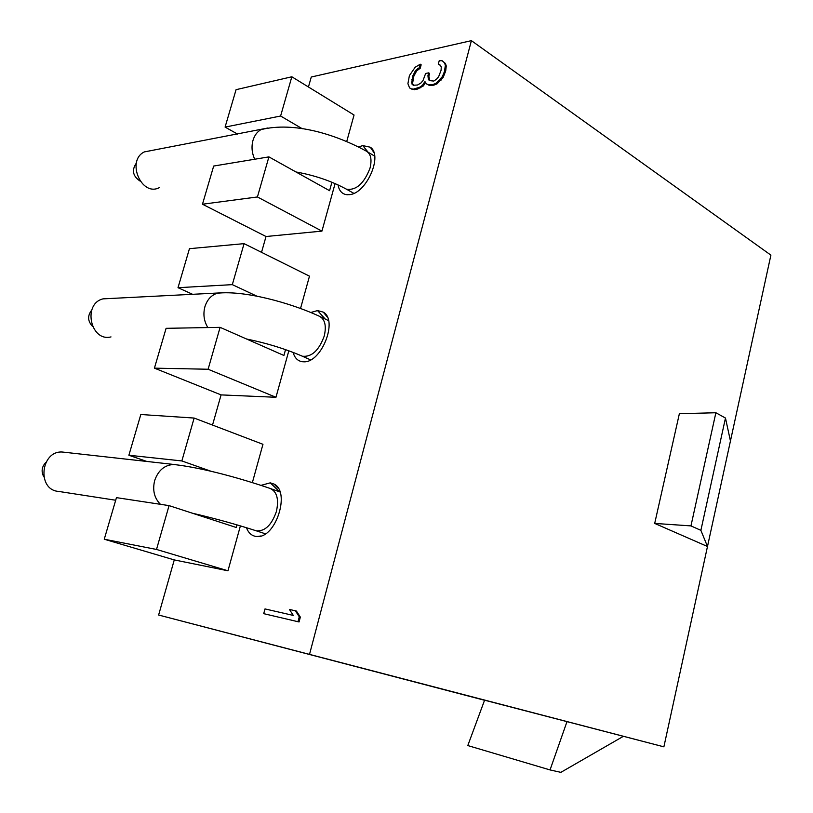 <?xml version="1.0" encoding="UTF-8"?>
<svg xmlns="http://www.w3.org/2000/svg" width="813" height="813" viewBox="0 0 813 813"><rect width="100%" height="100%" fill="white"/><g stroke="black" fill="none" stroke-linecap="round" stroke-linejoin="round"><path stroke-width="1.22" d="M567.017 721.568L550.045 769.931L467.8 745.562L484.578 700.196L663.886 746.832L158.626 615.024L484.558 700.267M550.045 769.931L560.868 772.35L623.368 736.324M309.601 654.079L471.398 40.65L770.897 255.14L663.886 746.832M725.47 418.045L700.887 530.35L707.483 546.499L654.699 523.42L679.373 413.695L715.877 412.75L725.47 418.045L730.45 441.002M700.887 530.35L690.959 525.899L654.699 523.42M690.959 525.899L715.877 412.75M471.398 40.65L311.267 77.022L308.442 86.981M237.589 134.104L225.089 127.092L280.607 116.025L291.837 76.778L354.051 115.019L346.755 141.421M335.088 183.565L321.938 231.116L266.014 236.512L261.532 252.325M192.915 294.448L178.006 287.7L232.325 284.641L244.063 243.646L309.479 276.166L300.546 308.432M288.828 350.789L275.963 397.283L221.085 394.894L212.518 425.067M211.482 471.428L181.858 460.941L194.134 418.055L262.955 444.305L252.376 482.576M240.394 525.879L227.965 570.787L174.267 559.913L158.626 615.024M420.26 64.197L415.189 67.235L409.396 75.599L407.913 83.698L409.589 87.926L411.469 88.861L413.543 89.105L419.782 87.194L422.445 85.345L424.914 81.544L426.459 83.871L428.4 84.806L432.851 84.582L436.154 83.251L442.353 76.646L444.457 71.534L445.361 65.355L444.538 62.875L442.16 60.741L439.223 60.721L438.288 64.217L440.25 65.121L441.256 66.89L441.093 70.243L438.624 76.747L436.5 79.176L433.786 81.056L429.528 80.599L428.36 79.511L427.943 75.639L428.695 72.845L425.626 73.485L422.994 80.609L420.91 83.017L417.496 85.019L413.156 85.243L411.652 82.936L412.953 75.497L415.758 70.355L419.325 67.642L420.26 64.197L421.154 64.796L420.219 68.241L416.652 70.955L413.847 76.097L412.547 83.526L413.563 85.365M428.695 72.845L429.589 73.455L428.847 76.239L429.884 80.7M440.412 65.386L438.288 64.217M442.16 60.741L445.443 63.495L446.256 65.975L445.737 70.741L443.258 77.255L437.048 83.851L433.756 85.182L429.294 85.406L426.459 83.871M425.565 82.52L423.349 85.934L417.465 89.095L412.364 89.45L409.589 87.926M296.399 611.051L300.343 617.097L299.052 621.965L263.717 613.663L264.997 608.927L293.3 615.421L289.408 609.415L296.399 611.051M261.054 485.351L270.251 482.841L274.062 484.091C290.688 491.723 275.749 538.308 257.132 536.509L255.567 536.367C251.38 535.554 248.341 532.667 246.451 527.708M310.901 312.477L317.527 310.566L323.3 312.141C338.452 320.322 321.247 363.452 303.473 361.785L302.69 361.755C297.893 361.185 294.702 358.066 293.107 352.385M358.614 146.899L362.791 145.598L370.281 147.214C383.309 155.283 366.277 193.84 349.326 194.663L346.348 194.642C341.816 193.809 339.051 190.557 338.035 184.886M146.868 461.469L128.881 455.239L140.822 414.518L194.134 418.055M221.085 394.894L154.419 368.147L166.096 328.32L220.099 327.344L208.108 369.244L275.963 397.283M178.006 287.7L189.449 248.676L244.063 243.646M266.014 236.512L202.478 204.226L213.677 166.045L268.91 156.879L257.426 196.959L321.938 231.116M225.089 127.092L236.065 89.674L291.837 76.778M174.267 559.913L104.257 539.222L116.452 497.637L169.063 505.615L156.513 549.456L227.965 570.787M304.753 361.734L302.233 361.704M181.858 460.941L128.881 455.239M154.419 368.147L208.108 369.244M202.478 204.226L257.426 196.959M104.257 539.222L156.513 549.456M257.05 296.247L232.325 284.641M285.536 349.62L283.91 355.474L220.099 327.344M331.917 182.234L329.57 190.699L268.91 156.879M280.607 116.025L302.324 128.759M236.969 524.873L236.248 527.495L169.063 505.615M299.052 621.965L263.717 613.663M295.343 610.746L299.286 616.793L300.343 617.097M299.286 616.793L297.985 621.671M412.364 89.45L411.469 88.861M419.325 67.642L420.219 68.241M417.628 68.658L418.522 69.257M415.758 70.355L416.652 70.955M414.63 71.9L415.524 72.499M412.953 75.497L413.847 76.097M411.835 79.644L412.73 80.233M411.652 82.936L412.547 83.526M412.028 84.166L412.923 84.755M427.943 75.639L428.847 76.239M428.36 79.511L429.254 80.121M444.538 62.875L445.443 63.495M445.361 65.355L446.256 65.975M444.833 70.121L445.737 70.741M444.457 71.534L445.361 72.154M442.353 76.646L443.258 77.255M440.036 79.796L440.931 80.406M436.154 83.251L437.048 83.851M432.851 84.582L433.756 85.182M431.297 84.887L432.201 85.487M428.4 84.806L429.294 85.406M422.445 85.345L423.349 85.934M419.782 87.194L420.687 87.794M416.561 88.495L417.465 89.095M413.543 89.105L414.437 89.694M65.07 452.333L62.438 452.038C40.569 450.341 36.656 489.985 58.577 491.418L115.69 500.239M109.745 298.534L103.068 298.859C82.337 303.676 90.517 342.182 110.995 336.907M152.153 150.415L144.338 151.909C125.954 160.639 141.411 197.01 159.277 187.661M362.791 145.598L368.106 152.224M317.527 310.566L325.2 319.021M270.251 482.841L279.611 491.824M265.424 533.816L256.278 530.818C264.977 531.509 271.694 525.046 276.42 511.438C279.062 499.121 276.918 491.438 269.987 488.4C241.552 478.684 204.012 468.014 173.83 464.487C164.653 464.934 158.271 470.28 154.673 480.524C152.356 490.127 154.257 498.054 160.405 504.294M301.095 355.657L302.375 356.226C311.684 357.212 318.981 350.454 324.265 335.962C326.613 325.535 324.875 318.909 319.052 316.094C289.814 302.548 243.544 290.099 217.142 293.259C211.207 295.241 207.132 299.733 204.906 306.735C202.965 314.214 203.951 321.155 207.854 327.568M345.119 188.443L346.602 189.266C356.368 190.445 364.183 183.372 370.047 168.047C372.12 159.206 370.758 153.494 365.941 150.923C336.419 134.846 294.672 121.259 260.932 129.643C257.132 131.838 254.489 135.415 252.985 140.385C251.288 146.726 251.878 153.007 254.723 159.236M176.248 464.731L62.438 452.038M223.057 292.751L103.068 298.859M267.934 127.987L144.338 151.909M45.904 462.384C41.737 466.723 41.026 471.53 43.77 476.794M91.727 310.099C87.367 315.668 87.621 321.084 92.489 326.369M136.381 163.037C131.523 170.1 132.743 176.106 140.049 181.055M373.868 152.468L370.281 147.214M347.964 194.754L346.348 194.642M327.375 317.131L323.3 312.141M305.261 361.673L302.69 361.755M278.402 488.501L274.062 484.091M260.739 536.011L257.132 536.509M279.987 491.967L271.024 488.765M328.523 320.596L320.474 316.775M310.566 359.874L302.375 356.226C285.495 348.909 266.877 343.167 246.532 339.001M374.671 156.137L367.547 151.889M353.838 193.352L346.602 189.266C331.562 181.086 314.682 175.323 295.952 171.96M256.278 530.818C236.339 524.375 214.998 518.491 192.254 513.166"/></g></svg>
